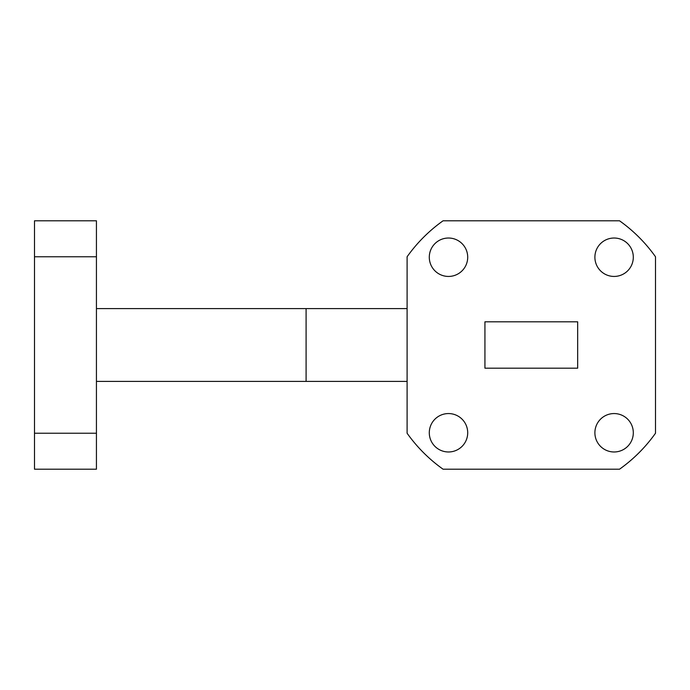 <?xml version="1.0" encoding="UTF-8"?>
<svg xmlns="http://www.w3.org/2000/svg" width="690" height="690" viewBox="0 0 690 690"><rect width="100%" height="100%" fill="white"/><g stroke="black" fill="none" stroke-linecap="round" stroke-linejoin="round"><path stroke-width="1.03" d="M429.292 257.232A19.208 19.208 0 0 0 448.5 276.44A19.208 19.208 0 0 0 467.708 257.232A19.208 19.208 0 0 0 448.5 238.024A19.208 19.208 0 0 0 429.292 257.232M594.892 257.232A19.208 19.208 0 0 0 614.1 276.44A19.208 19.208 0 0 0 633.308 257.232A19.208 19.208 0 0 0 614.1 238.024A19.208 19.208 0 0 0 594.892 257.232M429.292 432.768A19.208 19.208 0 0 0 448.5 451.976A19.208 19.208 0 0 0 467.708 432.768A19.208 19.208 0 0 0 448.5 413.56A19.208 19.208 0 0 0 429.292 432.768M594.892 432.768A19.208 19.208 0 0 0 614.1 451.976A19.208 19.208 0 0 0 633.308 432.768A19.208 19.208 0 0 0 614.1 413.56A19.208 19.208 0 0 0 594.892 432.768M577.668 368.184L484.932 368.184L484.932 321.816L577.668 321.816L577.668 368.184L484.932 368.184M407.1 256.766A152.352 152.352 0 0 1 443.066 220.8L619.534 220.8A152.352 152.352 0 0 1 655.5 256.766L655.5 433.234A152.352 152.352 0 0 1 619.534 469.2L443.066 469.2A152.352 152.352 0 0 1 407.1 433.234L407.1 256.766M96.436 381.389L407.1 381.389M96.436 308.611L407.1 308.611M96.436 256.766L34.5 256.766L34.5 220.8L96.436 220.8L96.436 469.2L34.5 469.2L34.5 433.234L96.436 433.234M34.5 256.766L34.5 433.234M484.932 321.816L577.668 321.816M306.093 308.611L306.093 381.389"/></g></svg>
